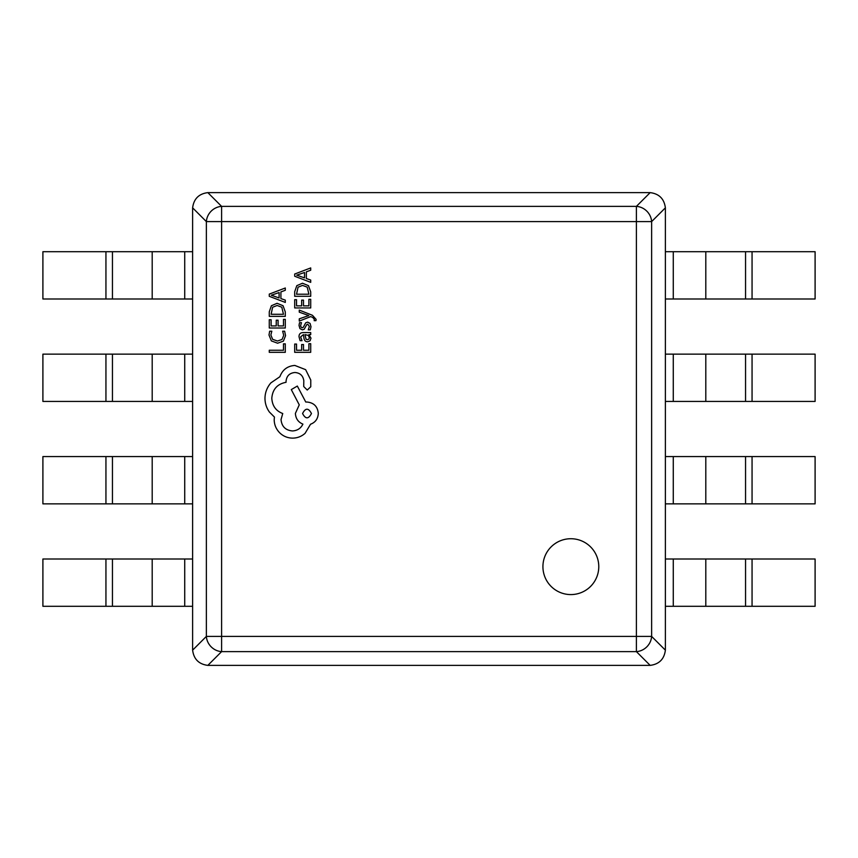 <?xml version="1.0" encoding="UTF-8"?>
<svg xmlns="http://www.w3.org/2000/svg" width="858" height="858" viewBox="0 0 858 858"><rect width="100%" height="100%" fill="white"/><g stroke="black" fill="none" stroke-linecap="round" stroke-linejoin="round"><path stroke-width="1.29" d="M570.849 594.583A27.928 27.928 0 0 0 598.777 566.655A27.928 27.928 0 0 0 570.849 538.727A27.928 27.928 0 0 0 542.921 566.655A27.928 27.928 0 0 0 570.849 594.583M192.621 650.16L206.37 636.4L636.4 636.4L636.4 221.6L221.6 221.6L221.6 651.63A15.755 14.736 -135 0 1 206.37 636.4L206.37 221.6A15.755 14.736 -45 0 1 221.6 206.37L636.4 206.37A15.755 14.736 45 0 1 651.63 221.6L651.63 636.4A15.755 14.736 135 0 1 636.4 651.63L221.6 651.63L207.84 665.379C198.852 664.221 193.779 659.148 192.621 650.16L192.61 298.992L42.9 298.992L42.9 251.705L105.942 251.705L105.942 298.992M665.379 207.84L651.63 221.6L636.4 221.6L636.4 206.37L650.16 192.621C659.148 193.779 664.221 198.852 665.379 207.84L665.379 650.16C664.221 659.148 659.148 664.221 650.16 665.379L636.4 651.63L636.4 636.4L651.63 636.4L665.379 650.16M207.84 192.621L221.6 206.37L221.6 221.6L206.37 221.6L192.621 207.84C193.779 198.852 198.852 193.779 207.84 192.621L650.16 192.621M192.61 298.992L192.621 207.84M650.16 665.379L207.84 665.379M752.058 606.295L815.1 606.295L815.1 559.008L752.058 559.008L752.058 606.295L665.39 606.295M665.39 559.008L752.058 559.008M192.61 559.008L42.9 559.008L42.9 606.295L192.61 606.295M752.058 503.861L815.1 503.861L815.1 456.574L752.058 456.574L752.058 503.861L665.39 503.861M665.39 456.574L752.058 456.574M192.61 456.574L42.9 456.574L42.9 503.861L192.61 503.861M752.058 401.426L815.1 401.426L815.1 354.139L752.058 354.139L752.058 401.426L665.39 401.426M665.39 354.139L752.058 354.139M192.61 354.139L42.9 354.139L42.9 401.426L192.61 401.426M752.058 298.992L815.1 298.992L815.1 251.705L752.058 251.705L752.058 298.992L665.39 298.992M665.39 251.705L752.058 251.705M192.61 251.705L105.942 251.705M285.296 343.865L283.472 343.865L283.472 350.246L269.273 350.246L269.273 352.316L285.296 352.316L285.296 343.865M285.564 335.65L284.631 331.209L282.647 331.209L283.719 335.349L282.035 339.468L277.466 341.034L272.64 339.35L270.871 334.985L271.814 331.209L269.659 331.209L268.994 335.006L271.353 340.894L277.584 343.211L283.376 341.152L285.564 335.65M285.296 319.38L283.472 319.38L283.472 325.933L278.078 325.933L278.078 320.206L276.244 320.206L276.244 325.933L271.117 325.933L271.117 319.744L269.273 319.744L269.273 328.003L285.296 328.003L285.296 319.38M285.296 316.355L285.296 311.947L283.054 305.727L277.08 303.303L271.396 305.727L269.273 311.786L269.273 316.355L285.296 316.355M271.117 314.285L283.472 314.285L281.799 307.196L277.134 305.48L272.619 307.239L271.117 314.285M285.296 287.998L269.273 294.101L269.273 296.31L285.296 302.424L285.296 300.128L280.909 298.595L280.909 291.924L285.296 290.283L285.296 287.998M279.097 297.941L279.097 292.557L271.321 295.227L279.097 297.941M310.714 343.693L308.891 343.693L308.891 350.246L303.496 350.246L303.496 344.519L301.662 344.519L301.662 350.246L296.536 350.246L296.536 344.058L294.691 344.058L294.691 352.316L310.714 352.316L310.714 343.693M299.013 336.711L300.075 340.658L302.027 340.658L300.643 336.904L303.442 334.588L303.914 337.977C304.268 340.508 305.512 341.774 307.657 341.774L310.081 340.787L310.982 338.149L308.944 334.641L310.714 334.588L310.714 332.582L303.357 332.582C300.45 332.582 299.002 333.955 299.013 336.711M306.038 339.21L307.486 339.736L308.826 339.157L309.341 337.623L308.408 335.446L304.976 334.588L306.038 339.21M309.352 326.555L308.247 329.858L310.317 329.858L310.982 326.748L310.081 323.412L307.604 322.125L305.716 322.801L303.249 327.338L302.177 327.777L301.061 327.166L300.643 325.59L301.469 322.672L299.517 322.672L299.013 325.386L299.914 328.56L302.359 329.847L304.172 329.279L306.714 324.699L307.797 324.185L309.352 326.555M299.27 310.092L299.27 312.173L308.816 315.551L299.27 318.833L299.27 321.085L310.693 316.591L312.773 317.471L314.393 319.53L314.157 320.667L315.948 320.667L316.109 319.369L312.441 315.294L299.27 310.092M310.714 299.313L308.891 299.313L308.891 305.866L303.496 305.866L303.496 300.128L301.662 300.128L301.662 305.866L296.536 305.866L296.536 299.678L294.691 299.678L294.691 307.936L310.714 307.936L310.714 299.313M310.714 296.289L310.714 291.881L308.472 285.66L302.499 283.237L296.814 285.66L294.691 291.72L294.691 296.289L310.714 296.289M296.536 294.219L308.891 294.219L307.218 287.13L302.552 285.414L298.048 287.173L296.536 294.219M310.714 267.932L294.691 274.034L294.691 276.244L310.714 282.346L310.714 280.062L306.338 278.528L306.338 271.847L310.714 270.216L310.714 267.932M304.526 277.874L304.526 272.49L296.739 275.161L304.526 277.874M294.82 365.433C287.451 366.012 282.475 369.766 279.89 376.716L270.892 382.872C267.042 387.355 265.068 392.514 264.972 398.369C265.025 403.432 266.506 407.99 269.412 412.044L274.431 417.052L274.195 419.669C274.26 424.721 276.083 429.097 279.665 432.775C283.258 436.272 287.591 438.052 292.653 438.127C297.361 438.073 301.501 436.475 305.073 433.344L310.542 424.227C315.401 422.393 317.986 418.779 318.297 413.406C317.632 406.478 313.835 402.681 306.896 402.016L305.759 402.016L297.329 386.057L291.291 389.596L299.26 404.858L295.388 413.406C295.731 418.629 298.241 422.2 302.906 424.12C300.836 428.389 297.351 430.662 292.428 430.952C285.5 430.287 281.703 426.49 281.038 419.562L282.743 413.524C275.911 410.939 272.265 405.845 271.804 398.251C272.565 389.285 277.316 383.976 286.046 382.303L286.046 381.392C286.561 375.976 289.521 373.016 294.938 372.501C300.064 372.898 303.024 375.632 303.818 380.705L303.711 386.518L307.239 390.047L310.768 386.744L310.768 380.019L305.641 369.659L294.82 365.433M311.454 413.524C308.462 407.786 305.502 407.786 302.574 413.524C305.534 419.23 308.494 419.23 311.454 413.524M673.273 559.008L673.273 606.295M705.802 559.008L705.802 606.295M745.559 559.008L745.559 606.295M105.942 559.008L105.942 606.295M112.441 559.008L112.441 606.295M152.198 559.008L152.198 606.295M184.727 559.008L184.727 606.295M673.273 456.574L673.273 503.861M705.802 456.574L705.802 503.861M745.559 456.574L745.559 503.861M105.942 456.574L105.942 503.861M112.441 456.574L112.441 503.861M152.198 456.574L152.198 503.861M184.727 456.574L184.727 503.861M673.273 354.139L673.273 401.426M705.802 354.139L705.802 401.426M745.559 354.139L745.559 401.426M105.942 354.139L105.942 401.426M112.441 354.139L112.441 401.426M152.198 354.139L152.198 401.426M184.727 354.139L184.727 401.426M673.273 251.705L673.273 298.992M705.802 251.705L705.802 298.992M745.559 251.705L745.559 298.992M112.441 251.705L112.441 298.992M152.198 251.705L152.198 298.992M184.727 251.705L184.727 298.992"/></g></svg>
